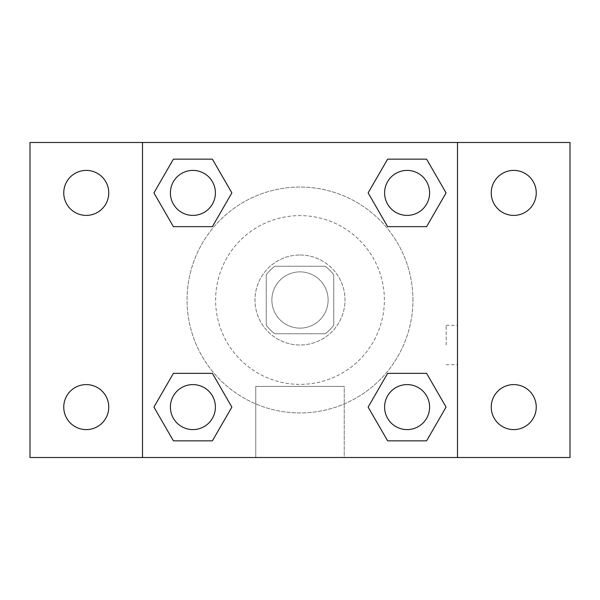 <?xml version="1.0" encoding="UTF-8"?>
<svg xmlns="http://www.w3.org/2000/svg" width="600" height="600" viewBox="0 0 600 600"><rect width="100%" height="100%" fill="white"/><g stroke="black" fill="none" stroke-linecap="round" stroke-linejoin="round"><path stroke-width="0.45" stroke-dasharray="3 2.25" d="M328.125 300A28.125 28.125 0 0 0 285.938 275.64A28.125 28.125 0 0 0 285.938 324.36A28.125 28.125 0 0 0 328.125 300A28.125 28.125 0 0 0 285.938 275.64A28.125 28.125 0 0 0 285.938 324.36A28.125 28.125 0 0 0 328.125 300M325.2 333.75L274.8 333.75A42.12 42.12 0 0 1 266.25 325.2L266.25 274.8A42.12 42.12 0 0 1 274.8 266.25L325.2 266.25A42.12 42.12 0 0 1 333.75 274.8L333.75 325.2A42.12 42.12 0 0 1 325.2 333.75L274.8 333.75A42.12 42.12 0 0 1 266.25 325.2L266.25 274.8A42.12 42.12 0 0 1 274.8 266.25L325.2 266.25A42.12 42.12 0 0 1 333.75 274.8L333.75 325.2A42.12 42.12 0 0 1 325.2 333.75M300 255A45 45 0 0 1 338.97 322.5A45 45 0 0 1 261.03 322.5A45 45 0 0 1 300 255A45 45 0 0 0 255 300A45 45 0 0 0 300 345A45 45 0 0 0 345 300A45 45 0 0 0 300 255M384.375 300A84.375 84.375 0 0 0 257.812 226.928A84.375 84.375 0 0 0 257.812 373.072A84.375 84.375 0 0 0 384.375 300A84.375 84.375 0 0 0 257.812 226.928A84.375 84.375 0 0 0 257.812 373.072A84.375 84.375 0 0 0 384.375 300M86.25 429.6A22.5 22.5 0 0 0 105.735 395.85A22.5 22.5 0 0 0 66.765 395.85A22.5 22.5 0 0 0 86.25 429.6M513.75 429.6A22.5 22.5 0 0 0 533.235 395.85A22.5 22.5 0 0 0 494.265 395.85A22.5 22.5 0 0 0 513.75 429.6M513.75 215.4A22.5 22.5 0 0 0 533.235 181.65A22.5 22.5 0 0 0 494.265 181.65A22.5 22.5 0 0 0 513.75 215.4M86.25 215.4A22.5 22.5 0 0 0 105.735 181.65A22.5 22.5 0 0 0 66.765 181.65A22.5 22.5 0 0 0 86.25 215.4M30 142.5L570 142.5L570 457.5L30 457.5L30 142.5M142.5 142.5L457.5 142.5L457.5 457.5L142.5 457.5L142.5 142.5L457.5 142.5L457.5 457.5L142.5 457.5L142.5 142.5L142.5 457.5M319.688 142.5L280.312 142.515L319.688 142.5M344.243 457.5L255.757 457.5L344.243 457.5L255.757 457.5L344.243 457.5L344.243 386.4L255.757 386.4L344.243 386.4L255.757 386.4L344.243 386.4L344.243 457.5M412.95 300A112.95 112.95 0 0 0 243.525 202.185A112.95 112.95 0 0 0 243.525 397.815A112.95 112.95 0 0 0 412.95 300A112.95 112.95 0 0 0 243.525 202.185A112.95 112.95 0 0 0 243.525 397.815A112.95 112.95 0 0 0 412.95 300M215.4 407.1A22.5 22.5 0 0 0 181.65 387.615A22.5 22.5 0 0 0 181.65 426.585A22.5 22.5 0 0 0 215.4 407.1A22.5 22.5 0 0 0 181.65 387.615A22.5 22.5 0 0 0 181.65 426.585A22.5 22.5 0 0 0 215.4 407.1A22.5 22.5 0 0 0 181.65 387.615A22.5 22.5 0 0 0 181.65 426.585A22.5 22.5 0 0 0 215.4 407.1M429.6 192.9A22.5 22.5 0 0 0 395.85 173.415A22.5 22.5 0 0 0 395.85 212.385A22.5 22.5 0 0 0 429.6 192.9A22.5 22.5 0 0 0 395.85 173.415A22.5 22.5 0 0 0 395.85 212.385A22.5 22.5 0 0 0 429.6 192.9A22.5 22.5 0 0 0 395.85 173.415A22.5 22.5 0 0 0 395.85 212.385A22.5 22.5 0 0 0 429.6 192.9M215.4 192.9A22.5 22.5 0 0 0 181.65 173.415A22.5 22.5 0 0 0 181.65 212.385A22.5 22.5 0 0 0 215.4 192.9A22.5 22.5 0 0 0 181.65 173.415A22.5 22.5 0 0 0 181.65 212.385A22.5 22.5 0 0 0 215.4 192.9A22.5 22.5 0 0 0 181.65 173.415A22.5 22.5 0 0 0 181.65 212.385A22.5 22.5 0 0 0 215.4 192.9M384.6 407.1A22.5 22.5 0 0 1 418.35 387.615A22.5 22.5 0 0 1 418.35 426.585A22.5 22.5 0 0 1 384.6 407.1A22.5 22.5 0 0 1 418.35 387.615A22.5 22.5 0 0 1 418.35 426.585A22.5 22.5 0 0 1 384.6 407.1M142.5 345L142.5 325.312L142.515 345M457.5 345L457.5 325.312L457.485 345M446.16 345L446.16 325.312L446.16 345M457.5 142.5L457.5 457.5M173.415 440.85L153.93 407.1L173.415 373.35L153.93 407.1L173.415 440.85M212.385 373.35L231.87 407.1L212.385 440.85L231.87 407.1L212.385 373.35M387.615 226.65L368.13 192.9L387.615 159.15L368.13 192.9L387.615 226.65M426.585 159.15L446.07 192.9L426.585 226.65L446.07 192.9L426.585 159.15M173.415 226.65L153.93 192.9L173.415 159.15L153.93 192.9L173.415 226.65M212.385 159.15L231.87 192.9L212.385 226.65L231.87 192.9L212.385 159.15M387.615 440.85L368.13 407.1L387.615 373.35L368.13 407.1L387.615 440.85M426.585 373.35L446.07 407.1L426.585 440.85L446.07 407.1L426.585 373.35M429.6 407.1A22.5 22.5 0 0 0 395.85 387.615A22.5 22.5 0 0 0 395.85 426.585A22.5 22.5 0 0 0 429.6 407.1M446.16 364.688L457.5 364.688M446.16 325.312L457.5 325.312M255.757 386.4L255.757 457.5L255.757 386.4"/><path stroke-width="0.9" d="M30 142.5L570 142.5L570 457.5L30 457.5L30 142.5M513.75 170.4A22.5 22.5 0 0 1 536.25 192.9A22.5 22.5 0 0 1 513.75 215.4A22.5 22.5 0 0 1 491.25 192.9A22.5 22.5 0 0 1 513.75 170.4M513.75 384.6A22.5 22.5 0 0 1 536.25 407.1A22.5 22.5 0 0 1 513.75 429.6A22.5 22.5 0 0 1 491.25 407.1A22.5 22.5 0 0 1 513.75 384.6M86.25 384.6A22.5 22.5 0 0 1 108.75 407.1A22.5 22.5 0 0 1 86.25 429.6A22.5 22.5 0 0 1 63.75 407.1A22.5 22.5 0 0 1 86.25 384.6M86.25 170.4A22.5 22.5 0 0 1 108.75 192.9A22.5 22.5 0 0 1 86.25 215.4A22.5 22.5 0 0 1 63.75 192.9A22.5 22.5 0 0 1 86.25 170.4M173.415 373.35L212.385 373.35L231.87 407.1L212.385 440.85L173.415 440.85L153.93 407.1L173.415 373.35L212.385 373.35L173.415 373.35M387.615 159.15L426.585 159.15L446.07 192.9L426.585 226.65L387.615 226.65L368.13 192.9L387.615 159.15L426.585 159.15L387.615 159.15M142.5 457.5L142.5 142.5M457.5 142.5L457.5 457.5M173.415 159.15L212.385 159.15L231.87 192.9L212.385 226.65L173.415 226.65L153.93 192.9L173.415 159.15L212.385 159.15L173.415 159.15M387.615 373.35L426.585 373.35L446.07 407.1L426.585 440.85L387.615 440.85L368.13 407.1L387.615 373.35L426.585 373.35L387.615 373.35M426.585 440.85L387.615 440.85L426.585 440.85M429.6 407.1A22.5 22.5 0 0 0 395.85 387.615A22.5 22.5 0 0 0 395.85 426.585A22.5 22.5 0 0 0 429.6 407.1M212.385 440.85L173.415 440.85L212.385 440.85M215.4 407.1A22.5 22.5 0 0 0 181.65 387.615A22.5 22.5 0 0 0 181.65 426.585A22.5 22.5 0 0 0 215.4 407.1M426.585 226.65L387.615 226.65L426.585 226.65M429.6 192.9A22.5 22.5 0 0 0 395.85 173.415A22.5 22.5 0 0 0 395.85 212.385A22.5 22.5 0 0 0 429.6 192.9M212.385 226.65L173.415 226.65L212.385 226.65M215.4 192.9A22.5 22.5 0 0 0 181.65 173.415A22.5 22.5 0 0 0 181.65 212.385A22.5 22.5 0 0 0 215.4 192.9"/></g></svg>

